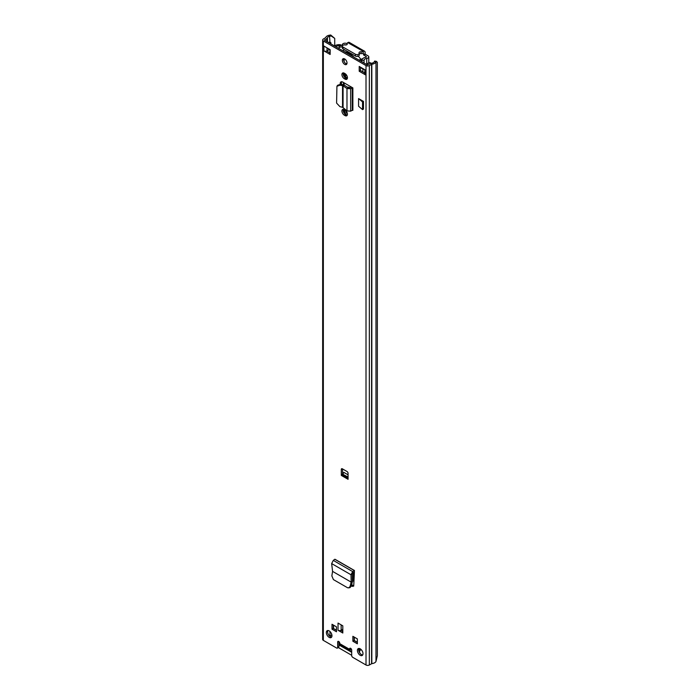 <?xml version="1.0" encoding="UTF-8"?>
<svg xmlns="http://www.w3.org/2000/svg" width="700" height="700" viewBox="0 0 700 700"><rect width="100%" height="100%" fill="white"/><g stroke="black" fill="none" stroke-linecap="round" stroke-linejoin="round"><path stroke-width="1.05" d="M332.579 571.384L331.651 563.587L333.287 560.403L334.906 559.23L354.454 570.509L352.686 571.602L350.989 574.753L351.181 582.129L332.579 571.384L331.852 575.89L333.41 579.591L347.655 587.808L349.991 587.615L351.286 586.093L352.398 581.639L351.155 582.111L350.079 586.416L351.286 586.093M348.793 587.93L350.079 586.416M345.039 110.066A3.377 1.951 60 0 1 347.252 113.041A3.377 1.951 60 0 1 346.727 115.745A3.377 1.951 60 0 1 345.039 115.579L344.312 115.159A3.377 1.951 60 0 1 342.108 112.184A3.377 1.951 60 0 1 342.624 109.48A3.377 1.951 60 0 1 344.312 109.646L345.039 110.066M345.039 73.623A3.377 1.951 60 0 1 347.252 76.598A3.377 1.951 60 0 1 346.727 79.301A3.377 1.951 60 0 1 345.039 79.135L344.312 78.715A3.377 1.951 60 0 1 342.108 75.74A3.377 1.951 60 0 1 342.624 73.036A3.377 1.951 60 0 1 344.312 73.203L345.039 73.623M342.808 633.019L338.039 630.262L338.039 623.07L342.808 625.826L342.808 633.019M351.488 651.997L349.93 650.335A2.494 1.444 -60 0 1 349.615 649.346L349.615 648.935A1.47 0.849 60 0 1 349.912 648.261A1.47 0.849 60 0 1 351.05 648.655A1.47 0.849 60 0 1 351.689 650.134L351.689 655.532A1.47 0.849 -120 0 0 352.73 657.326L366.012 665A2.345 1.356 0 0 0 369.338 665L371.822 663.626A5.285 3.054 0 0 0 375.979 661.465L377.344 655.716L377.344 62.3L376.329 61.337L374.64 61.058L374.281 61.775L375.979 62.055L376.329 61.337M334.723 46.025L334.723 38.395L331.188 35.98L330.706 35L329.464 35.201A5.285 3.054 0 0 0 325.719 37.599L323.348 39.042A2.345 1.356 0 0 0 322.656 39.996A2.345 1.356 0 0 0 323.348 40.959L366.012 65.59A2.345 1.356 0 0 0 369.338 65.59L371.822 64.216A5.285 3.054 0 0 0 375.979 62.055L375.979 661.465M322.656 39.996L322.656 639.406A2.345 1.356 0 0 0 323.348 640.369L336.63 648.034A1.47 0.849 -120 0 0 337.365 648.113A1.47 0.849 -120 0 0 337.671 647.439L337.671 642.04A1.47 0.849 60 0 1 337.977 641.375A1.47 0.849 60 0 1 339.106 641.769A1.47 0.849 60 0 1 339.745 643.239L339.745 643.65A2.494 1.444 120 0 0 340.069 644.639L341.626 646.31M329.158 637.367A3.964 2.292 60 0 1 326.567 633.876A3.964 2.292 60 0 1 327.18 630.7A3.964 2.292 60 0 1 329.158 630.892A3.964 2.292 60 0 1 331.748 634.384A3.964 2.292 60 0 1 331.144 637.569A3.964 2.292 60 0 1 329.158 637.367M360.203 655.288A3.964 2.292 60 0 1 357.613 651.796A3.964 2.292 60 0 1 358.216 648.62A3.964 2.292 60 0 1 360.203 648.812A3.964 2.292 60 0 1 362.793 652.312A3.964 2.292 60 0 1 362.18 655.489A3.964 2.292 60 0 1 360.203 655.288M332.01 624.269L336.481 626.85L336.481 631.767L332.01 629.186L332.01 624.269M352.879 641.235L352.879 636.317L357.35 638.899L357.35 643.808L352.879 641.235L354.13 640.517L354.13 637.035M341.303 475.405L341.303 469.411A1.47 0.849 60 0 1 341.609 468.738A1.47 0.849 60 0 1 342.344 468.816L347.016 471.511A1.47 0.849 60 0 1 348.058 473.314L348.058 479.308L341.303 475.405L342.554 474.093L342.554 468.93M330.146 54.469L323.916 50.873L323.916 46.078L330.146 49.674L330.146 54.469M359.214 66.456L365.444 70.053L365.444 74.856L359.214 71.26L359.214 66.456M344.68 64.365A3.307 1.908 60 0 1 342.519 61.451A3.307 1.908 60 0 1 343.026 58.8A3.307 1.908 60 0 1 344.68 58.966A3.307 1.908 60 0 1 346.841 61.88A3.307 1.908 60 0 1 346.334 64.522A3.307 1.908 60 0 1 344.68 64.365M351.339 87.027L352.87 87.911L352.87 110.329L352.257 110.32L352.257 87.902L351.085 87.15A2.205 1.269 180 0 1 351.339 87.027L342.773 82.084A3.614 2.091 -120 0 0 340.961 81.9A3.614 2.091 -120 0 0 340.217 83.562L340.217 84.228M358.575 106.251L358.575 98.578L363.475 101.404L363.475 109.078L362.539 109.62L358.575 106.251M354.384 571.62L354.331 570.561L354.384 571.97L352.231 573.921L352.398 581.639M353.806 585.979L351.697 586.197L353.027 586.399L353.771 585.095L354.384 571.97M346.832 63.954A3.307 1.908 60 0 1 345.922 63.647A3.307 1.908 60 0 1 343.77 58.66M362.705 654.955A3.964 2.292 60 0 1 361.445 654.57A3.964 2.292 60 0 1 358.942 648.436M331.66 637.035A3.964 2.292 60 0 1 330.409 636.65A3.964 2.292 60 0 1 327.898 630.516M342.808 631.584L340.804 630.429A2.205 1.269 180 0 1 338.039 630.262M357.35 642.372L354.13 640.517M336.481 630.324L333.261 628.469L333.261 624.986M351.601 649.617L350.858 648.48M337.671 647.439L338.914 646.721L338.914 641.585M338.914 646.721A1.47 0.849 60 0 1 338.616 647.395L337.365 648.113M331.188 35.98L329.954 36.181A3.526 2.039 0 0 0 327.451 37.782A2.205 1.269 180 0 1 326.848 38.456L324.59 40.241L367.264 64.873L370.344 63.569A2.205 1.269 180 0 1 371.516 63.219A3.526 2.039 0 0 0 374.281 61.775M364.796 73.045L360.456 70.534L360.456 67.183M330.146 53.034L326.69 51.039A2.205 1.269 180 0 1 323.916 50.873M347.235 78.741A3.377 1.951 60 0 1 346.29 78.418L345.564 77.998A3.377 1.951 60 0 1 343.368 72.888M347.235 115.185A3.377 1.951 60 0 1 346.29 114.861L345.564 114.441A3.377 1.951 60 0 1 343.368 109.331M340.217 83.562L341.46 82.845A3.614 2.091 60 0 1 341.696 81.734M341.46 82.845L341.46 84.42M353.596 585.856L351.627 584.719M330.969 635.425L329.954 635.591A3.526 2.039 0 0 0 329.297 635.74M330.706 35L334.723 38.395M331.406 635.171L331.835 634.734M332.01 629.186L333.261 628.469M342.808 629.309L341.154 630.262A2.205 1.269 180 0 1 340.804 630.429M342.554 474.093L348.058 477.094M348.058 474.819L343.735 472.325A1.47 0.849 -60 0 1 342.703 474.005M359.214 71.26L360.456 70.534M365.444 74.856A2.205 1.269 180 0 1 364.796 73.955L364.796 69.685M326.69 51.039A2.205 1.269 180 0 0 327.031 50.873L328.58 49.98L328.58 48.773M329.28 49.184A2.494 1.444 180 0 1 328.58 49.98M329.831 43.269L330.873 42.665L330.873 43.864M328.589 42.542L329.621 41.947L330.873 42.665M343.07 107.608L342.536 107.31L342.536 85.663L343.07 85.829L343.07 107.608L346.981 110.906L350.656 111.151L352.257 110.32M339.938 85.225L340.541 84.271L343.149 84.709L342.536 85.663L339.938 85.225L336.928 86.275L336.595 103.093L339.938 106.645L342.536 107.31M340.541 84.271L337.54 85.321L336.928 86.275M343.149 84.709L344.488 85.216L343.07 85.829L346.981 88.567L348.399 87.964L344.488 85.216M352.87 87.911L350.656 88.743L346.981 88.567L346.981 110.906M351.085 87.15L348.399 87.964M363.475 101.404L362.539 101.946L358.575 98.578M362.539 109.62L362.539 101.946M352.424 581.429L351.33 582.041M331.651 563.587L350.989 574.753L352.231 573.921M339.771 643.974L338.914 643.484M352.406 580.536L353.404 581.114L353.404 572.591M351.846 584.841L351.846 583.861M354.331 637.157L354.331 640.517L357.35 642.25M333.567 625.17L333.567 628.53L336.481 630.201M329.709 636.151L331.879 634.9M338.914 644.919L351.689 652.295M361.279 649.688L359.634 650.641M353.404 579.53A6.606 3.815 0 0 1 353.036 579.53L352.389 579.898M359.555 648.532A6.974 4.025 -120 0 0 359.634 648.874L359.634 652.75M358.654 649.434L359.634 648.874M351.689 655.288L337.881 647.316M361.848 61.749L361.848 60.305A5.696 3.29 180 0 1 366.24 57.164L366.45 56.735L363.545 54.696L365.102 53.795L365.102 52.413A2.572 1.488 -60 0 0 364.569 51.24A2.572 1.488 -60 0 0 363.283 51.371L363.099 51.476A2.205 1.269 -0 0 1 361.034 51.809A1.619 0.936 180 0 0 359.047 52.719A1.619 0.936 180 0 0 359.118 52.99A2.205 1.269 -0 0 1 359.205 53.349A2.205 1.269 -0 0 1 357.849 54.53A2.205 1.269 -0 0 1 355.442 54.25L342.991 47.058A2.205 1.269 -0 0 1 342.344 46.156A2.205 1.269 -0 0 1 345.179 44.94A1.619 0.936 180 0 0 347.252 44.047A1.619 0.936 180 0 0 347.209 43.829A2.205 1.269 -0 0 1 347.148 43.54A2.205 1.269 -0 0 1 347.795 42.639L363.283 51.371M365.102 53.795L365.409 54.337L363.851 55.23M361.848 60.305L364.053 60.331A3.5 2.021 180 0 1 366.748 58.397A2.643 1.522 -0 0 0 368.786 56.91A2.643 1.522 -0 0 0 368.007 55.834L365.409 54.337M347.148 43.794L346.894 43.645A2.643 1.522 0 0 0 344.295 43.251A2.643 1.522 0 0 0 342.449 44.371A3.5 2.021 180 0 1 339.106 45.929L339.141 48.641M346.045 44.949L344.592 44.66A5.696 3.29 180 0 1 344.488 44.887M363.545 54.696L363.099 51.476M339.106 48.615L339.106 45.929M364.053 63.017L364.053 60.331M342.344 46.594A5.696 3.29 180 0 1 339.141 47.197M364.569 51.24L349.265 42.403A2.572 1.488 120 0 0 347.979 42.534M359.205 54.119A1.619 0.936 180 0 1 361.034 53.611A2.205 1.269 -0 0 0 363.099 53.27M342.344 46.156L342.344 47.959A2.205 1.269 -0 0 0 342.991 48.851L355.442 56.053A2.205 1.269 -0 0 0 357.849 56.324A2.205 1.269 -0 0 0 359.205 55.151L359.205 53.349M349.904 87.763A7.411 4.279 -120 0 0 347.235 87.15M344.785 109.918L344.785 113.846M344.838 73.5L344.838 77.446M346.027 114.712L346.027 110.88M347.349 78.435L346.176 77.49M360.456 67.603L362.898 69.011A2.345 1.356 0 0 0 364.297 69.396M329.928 52.903L329.928 49.551A2.345 1.356 0 0 0 330.146 49.98M340.725 45.675L340.725 44.817A5.136 2.966 0 0 0 334.679 46.06M335.983 46.812A3.377 1.951 0 0 1 340.156 45.78L340.725 44.817M346.999 63.297A7.341 4.235 -120 0 0 346.36 63.56A7.341 4.235 -120 0 0 346.098 63.735M360.631 60.996A1.304 0.752 -120 0 0 360.894 60.935A1.304 0.752 -120 0 0 361.165 60.331A1.304 0.752 -120 0 0 360.771 59.238A20.029 11.559 -120 0 0 358.339 56.245L357.613 55.816M344.435 51.695A20.029 11.559 60 0 1 354.095 57.277M351.496 55.773A19.084 11.016 -120 0 0 347.034 53.191M366.231 64.277L369.241 62.545A2.966 1.715 180 0 1 370.484 62.877A3.815 2.205 180 0 1 370.912 63.332M360.859 59.369L362.644 58.678M346.264 63.814A7.263 4.191 60 0 1 346.92 63.726M345.713 74.121L345.713 77.079L347.419 78.059M366.012 665L366.012 65.59M323.348 640.369L323.348 40.959M339.745 643.65L349.615 649.346M349.615 648.935L350.648 648.34M329.954 42.14L329.464 35.201M371.822 663.626L371.822 64.216M371.586 663.696L371.586 64.286M369.338 665L369.338 65.59M329.954 635.591L329.954 631.488M327.451 51.476L327.451 50.627M327.451 41.886L327.451 37.782M326.848 41.536L326.848 38.456M324.59 40.241L324.59 39.76M337.671 642.04L338.713 641.445M350.954 648.918L349.93 650.335L340.069 644.639M341.154 630.262L341.154 624.872M342.344 468.816L341.303 469.411M348.058 478.109L341.828 474.512M327.031 50.873L327.031 47.88M345.039 79.135L346.29 78.418M344.312 78.715L345.564 77.998M345.039 115.579L346.29 114.861M344.312 115.159L345.564 114.441M350.656 111.151L350.656 88.743L349.475 87.99M333.287 560.403L352.686 571.602L352.756 573.003M354.331 570.561L334.924 559.352M366.748 63.989L366.748 58.397M361.034 53.611L361.034 51.809M355.442 56.053L355.442 54.25M342.991 48.851L342.991 47.058M344.146 113.085L344.146 109.559M344.146 85.024L344.146 82.88M344.146 76.641L344.146 73.115M343.402 111.624L343.402 109.331M343.402 84.761L343.402 82.451M343.402 75.18L343.402 72.888M362.898 71.942L362.898 69.011M344.146 61.67L344.146 58.73M345.091 77.674L345.791 77.271L347.401 78.199M346.08 78.295L346.596 77.998M359.135 60.183L360.771 59.238M344.488 49.831L342.851 50.776M368.786 62.808L368.786 56.91M347.148 44.371L347.148 43.54M342.834 50.768L344.365 49.884M346.159 63.761L346.929 63.324"/></g></svg>
